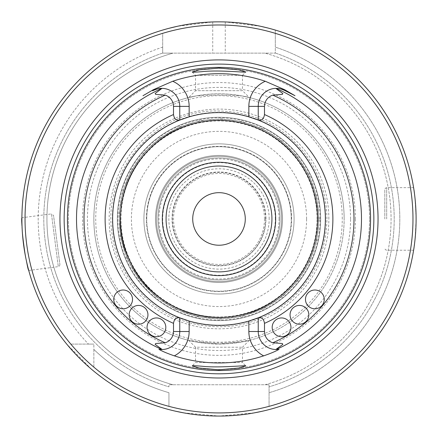 <?xml version="1.0" encoding="UTF-8"?>
<svg xmlns="http://www.w3.org/2000/svg" width="438" height="438" viewBox="0 0 438 438"><rect width="100%" height="100%" fill="white"/><g stroke="black" fill="none" stroke-linecap="round" stroke-linejoin="round"><path stroke-width="0.33" stroke-dasharray="2.19 1.64" d="M320.676 218.951A101.676 101.676 0 0 0 168.159 130.896A101.676 101.676 0 0 0 168.159 307.005A101.676 101.676 0 0 0 320.676 218.951A101.676 101.676 0 0 1 219 320.627A101.676 101.676 0 0 1 117.324 218.951A101.676 101.676 0 0 1 219 117.269A101.676 101.676 0 0 1 320.676 218.951A101.676 101.676 0 0 0 168.159 130.896A101.676 101.676 0 0 0 168.159 307.005A101.676 101.676 0 0 0 320.676 218.951A101.676 101.676 0 0 0 168.159 130.896A101.676 101.676 0 0 0 168.159 307.005A101.676 101.676 0 0 0 320.676 218.951A101.676 101.676 0 0 0 168.159 130.896A101.676 101.676 0 0 0 168.159 307.005A101.676 101.676 0 0 0 320.676 218.951A101.676 101.676 0 0 0 168.159 130.896A101.676 101.676 0 0 0 168.159 307.005A101.676 101.676 0 0 0 320.676 218.951M350.559 218.951A131.559 131.559 0 0 0 153.218 105.016A131.559 131.559 0 0 0 153.218 332.885A131.559 131.559 0 0 0 350.559 218.951M328.861 218.951A109.861 109.861 0 0 0 164.069 123.812A109.861 109.861 0 0 0 164.069 314.09A109.861 109.861 0 0 0 328.861 218.951M192.72 218.951A26.28 26.28 0 0 1 232.14 196.191A26.28 26.28 0 0 1 232.14 241.71A26.28 26.28 0 0 1 192.72 218.951M294.084 218.951A75.084 75.084 0 0 0 181.458 153.924A75.084 75.084 0 0 0 181.458 283.977A75.084 75.084 0 0 0 294.084 218.951A75.084 75.084 0 0 0 181.458 153.924A75.084 75.084 0 0 0 181.458 283.977A75.084 75.084 0 0 0 294.084 218.951A75.084 75.084 0 0 0 181.458 153.924A75.084 75.084 0 0 0 181.458 283.977A75.084 75.084 0 0 0 294.084 218.951M317.068 218.951A98.068 98.068 0 0 0 169.966 134.023A98.068 98.068 0 0 0 169.966 303.879A98.068 98.068 0 0 0 317.068 218.951M269.167 218.951A50.167 50.167 0 0 0 193.919 175.507A50.167 50.167 0 0 0 193.919 262.395A50.167 50.167 0 0 0 269.167 218.951M275.316 218.951A56.316 56.316 0 0 0 190.842 170.179A56.316 56.316 0 0 0 190.842 267.722A56.316 56.316 0 0 0 275.316 218.951M143.916 218.951A75.084 75.084 0 0 1 256.542 153.924A75.084 75.084 0 0 1 256.542 283.977A75.084 75.084 0 0 1 143.916 218.951A75.084 75.084 0 0 1 256.542 153.924A75.084 75.084 0 0 1 256.542 283.977A75.084 75.084 0 0 1 143.916 218.951A75.084 75.084 0 0 1 256.542 153.924A75.084 75.084 0 0 1 256.542 283.977A75.084 75.084 0 0 1 143.916 218.951M146.73 218.951A72.27 72.27 0 0 1 255.135 156.361A72.27 72.27 0 0 1 255.135 281.535A72.27 72.27 0 0 1 146.73 218.951M291.27 218.951A72.27 72.27 0 0 0 182.865 156.361A72.27 72.27 0 0 0 182.865 281.535A72.27 72.27 0 0 0 291.27 218.951M280.008 218.951A61.008 61.008 0 0 0 188.499 166.117A61.008 61.008 0 0 0 188.499 271.784A61.008 61.008 0 0 0 280.008 218.951A61.008 61.008 0 0 1 219 279.959A61.008 61.008 0 0 1 157.992 218.951A61.008 61.008 0 0 1 219 157.943A61.008 61.008 0 0 1 280.008 218.951A61.008 61.008 0 0 1 219 279.959A61.008 61.008 0 0 1 157.992 218.951A61.008 61.008 0 0 1 219 157.943A61.008 61.008 0 0 1 280.008 218.951A61.008 61.008 0 0 0 188.499 166.117A61.008 61.008 0 0 0 188.499 271.784A61.008 61.008 0 0 0 280.008 218.951M269.058 406.349L269.058 384.767L269.058 406.349A193.974 193.974 0 0 0 275.316 33.332L275.316 53.135L162.684 53.135L162.684 33.332A193.974 193.974 0 0 0 70.797 344.093L93.858 344.093L88.487 344.093L93.858 344.093L93.858 349.464A180.817 180.817 0 0 0 168.942 392.7L168.942 406.349A193.974 193.974 0 0 1 93.858 367.154L93.858 344.093L70.797 344.093M275.316 33.332L275.316 47.129A180.817 180.817 0 0 1 269.058 392.7A180.817 180.817 0 0 0 275.316 47.129L275.316 30.069L275.316 53.135L264.979 53.135A172.074 172.074 0 0 1 264.979 384.767L168.942 384.767L168.942 386.847L168.942 384.767L269.058 384.767L269.058 386.847L269.058 384.767L264.979 384.767A172.074 172.074 0 0 0 264.979 53.135L162.684 53.135L162.684 47.129A180.817 180.817 0 0 0 88.487 344.093A180.817 180.817 0 0 1 162.684 47.129L162.684 53.135L173.021 53.135A172.074 172.074 0 0 0 173.021 384.767A172.074 172.074 0 0 1 173.021 53.135L162.684 53.135L162.684 33.332M295.015 95.719L284.432 90.327A18.018 18.018 0 0 0 282.839 89.609A18.018 18.018 0 0 1 284.432 90.327M153.568 90.327L152.654 90.792M179.766 331.517A18.018 18.018 0 0 1 162.219 349.529A18.018 18.018 0 0 0 179.766 331.517L179.766 317.824A106.374 106.374 0 0 1 179.766 120.078L179.766 106.385A18.018 18.018 0 0 0 162.219 88.372A18.018 18.018 0 0 1 179.766 106.385M282.264 89.396A18.018 18.018 0 0 0 281.897 89.27A18.018 18.018 0 0 1 282.264 89.396M281.18 89.051A18.018 18.018 0 0 0 279.553 88.668A18.018 18.018 0 0 1 281.18 89.051M279.187 88.602A18.018 18.018 0 0 0 277.933 88.443A18.018 18.018 0 0 1 279.187 88.602M277.243 88.388A18.018 18.018 0 0 0 276.011 88.367A18.018 18.018 0 0 1 277.243 88.388M258.234 106.385A18.018 18.018 0 0 1 275.781 88.372A18.018 18.018 0 0 0 258.234 106.385L258.234 120.078A106.374 106.374 0 0 1 325.374 218.951A106.374 106.374 0 0 0 258.234 120.078M279.072 349.316A18.018 18.018 0 0 1 276.011 349.535A18.018 18.018 0 0 0 279.072 349.316M258.234 331.517A18.018 18.018 0 0 0 275.781 349.529A18.018 18.018 0 0 1 258.234 331.517L258.234 317.824A106.374 106.374 0 0 0 325.374 218.951A106.374 106.374 0 0 0 165.816 126.828A106.374 106.374 0 0 0 165.816 311.073A106.374 106.374 0 0 0 325.374 218.951A106.374 106.374 0 0 1 258.234 317.824M192.227 72.04L195.534 75.347L195.534 90.677L188.679 97.537L196.032 95.933A125.142 125.142 0 0 0 196.032 341.969L188.679 340.364L219 344.093L249.321 340.364L241.968 341.969A125.142 125.142 0 0 0 241.968 95.933C260.106 100.395 241.382 94.017 219.027 93.809C196.711 93.995 177.872 100.401 196.032 95.933L219 94.915L241.968 95.933L249.321 97.537L242.466 90.677L195.534 90.677L242.466 90.677L242.466 75.347L195.534 75.347L242.466 75.347L245.773 72.04M188.679 340.364L195.534 347.219L242.466 347.219L195.534 347.219L195.534 362.549L242.466 362.549L195.534 362.549L192.227 365.861M369.573 218.951A150.573 150.573 0 0 0 143.713 88.547A150.573 150.573 0 0 0 143.713 349.354A150.573 150.573 0 0 0 369.573 218.951A150.573 150.573 0 0 0 143.713 88.547A150.573 150.573 0 0 0 143.713 349.354A150.573 150.573 0 0 0 369.573 218.951M255.403 119.005A106.374 106.374 0 0 0 182.591 119.005A106.374 106.374 0 0 1 255.403 119.005M182.597 318.897A106.374 106.374 0 0 0 255.409 318.897A106.374 106.374 0 0 1 182.597 318.897M241.968 341.969C230.393 343.48 207.678 343.485 196.032 341.969M93.858 367.154L93.858 349.464A180.817 180.817 0 0 0 168.942 392.7L168.942 406.349M265.225 410.554L261.973 411.309M254.396 412.848L219.044 416.051L183.621 412.848M175.326 411.151L172.786 410.554M271.472 28.963L267.782 27.983M260.648 26.302L225.258 21.949A197.1 197.1 0 0 0 212.742 21.949L177.374 26.296M168.739 28.366L166.544 28.957M275.316 53.047L275.316 53.047A175.2 175.2 0 0 1 269.058 386.847A175.2 175.2 0 0 0 275.316 53.047M91.449 369.212L66.724 344.093A197.1 197.1 0 0 1 162.684 30.069A197.1 197.1 0 0 0 66.724 344.093A197.1 197.1 0 0 1 162.684 30.069M166.073 218.951A52.927 52.927 0 0 1 245.461 173.114A52.927 52.927 0 0 1 245.461 264.787A52.927 52.927 0 0 1 166.073 218.951M281.574 218.951A62.574 62.574 0 0 0 187.716 164.759A62.574 62.574 0 0 0 187.716 273.137A62.574 62.574 0 0 0 281.574 218.951A62.574 62.574 0 0 0 219 156.377A62.574 62.574 0 0 0 156.426 218.951A62.574 62.574 0 0 0 219 281.519A62.574 62.574 0 0 0 281.574 218.951M308.828 314.818A9.384 9.384 0 0 1 299.439 324.202A9.384 9.384 0 0 1 290.055 314.818A9.384 9.384 0 0 1 299.439 305.428A9.384 9.384 0 0 1 308.828 314.818M165.816 327.328A9.384 9.384 0 0 1 156.426 336.712A9.384 9.384 0 0 1 147.042 327.328A9.384 9.384 0 0 1 156.426 317.944A9.384 9.384 0 0 1 165.816 327.328M147.945 314.818A9.384 9.384 0 0 1 138.561 324.202A9.384 9.384 0 0 1 129.172 314.818A9.384 9.384 0 0 1 138.561 305.428A9.384 9.384 0 0 1 147.945 314.818M290.958 327.328A9.384 9.384 0 0 1 281.574 336.712A9.384 9.384 0 0 1 272.184 327.328A9.384 9.384 0 0 1 281.574 317.944A9.384 9.384 0 0 1 290.958 327.328M324.251 299.389A9.384 9.384 0 0 1 314.867 308.779A9.384 9.384 0 0 1 305.478 299.389A9.384 9.384 0 0 1 314.867 290.005A9.384 9.384 0 0 1 324.251 299.389M132.522 299.389A9.384 9.384 0 0 1 123.133 308.779A9.384 9.384 0 0 1 113.749 299.389A9.384 9.384 0 0 1 123.133 290.005A9.384 9.384 0 0 1 132.522 299.389M269.058 409.59A197.1 197.1 0 0 0 416.1 218.951C415.273 237.922 414.441 248.351 413.603 250.235C414.447 248.384 415.279 237.954 416.1 218.951C415.268 199.952 414.436 189.523 413.603 187.667C414.441 189.544 415.273 199.974 416.1 218.951A197.1 197.1 0 0 0 275.316 30.069A197.1 197.1 0 0 1 269.058 409.59A197.1 197.1 0 0 0 275.316 30.069M93.858 371.227A197.1 197.1 0 0 0 168.942 409.59A197.1 197.1 0 0 1 93.858 371.227A197.1 197.1 0 0 0 168.942 409.59M21.905 217.73C19.759 216.41 27.019 272.294 28.755 270.476C27.03 272.326 19.759 216.427 21.905 217.73L51.454 213.897L58.303 266.638L51.454 213.897L53.556 215.512L59.924 264.536L53.556 215.512M384.816 218.951L384.816 189.539L384.816 218.951M179.766 120.078A106.374 106.374 0 0 0 179.766 317.824M344.142 218.951A125.142 125.142 0 0 0 156.426 110.573A125.142 125.142 0 0 0 156.426 327.328A125.142 125.142 0 0 0 344.142 218.951A125.142 125.142 0 0 0 156.426 110.573A125.142 125.142 0 0 0 156.426 327.328A125.142 125.142 0 0 0 344.142 218.951M265.926 218.951A46.926 46.926 0 0 0 219 172.019A46.926 46.926 0 0 0 172.074 218.951A46.926 46.926 0 0 0 219 265.877A46.926 46.926 0 0 0 265.926 218.951A46.926 46.926 0 0 0 195.534 178.31A46.926 46.926 0 0 0 195.534 259.592A46.926 46.926 0 0 0 265.926 218.951M264.492 218.951A45.492 45.492 0 0 0 196.257 179.558A45.492 45.492 0 0 0 196.257 258.343A45.492 45.492 0 0 0 264.492 218.951M265.598 218.951A46.598 46.598 0 0 0 195.698 178.594A46.598 46.598 0 0 0 195.698 259.307A46.598 46.598 0 0 0 265.598 218.951M306.6 218.951A87.6 87.6 0 0 0 175.2 143.089A87.6 87.6 0 0 0 175.2 294.812A87.6 87.6 0 0 0 306.6 218.951M318.683 218.951A99.683 99.683 0 0 0 169.161 132.621A99.683 99.683 0 0 0 169.161 305.275A99.683 99.683 0 0 0 318.683 218.951A99.683 99.683 0 0 0 169.161 132.621A99.683 99.683 0 0 0 169.161 305.275A99.683 99.683 0 0 0 318.683 218.951A99.683 99.683 0 0 0 169.161 132.621A99.683 99.683 0 0 0 169.161 305.275A99.683 99.683 0 0 0 318.683 218.951A99.683 99.683 0 0 0 169.161 132.621A99.683 99.683 0 0 0 169.161 305.275A99.683 99.683 0 0 0 318.683 218.951M146.418 218.951A72.582 72.582 0 0 1 219 146.369A72.582 72.582 0 0 1 291.582 218.951A72.582 72.582 0 0 1 219 291.533A72.582 72.582 0 0 1 146.418 218.951M155.49 218.951A63.51 63.51 0 0 1 250.755 163.949A63.51 63.51 0 0 1 250.755 273.953A63.51 63.51 0 0 1 155.49 218.951M282.51 218.951A63.51 63.51 0 0 0 187.245 163.949A63.51 63.51 0 0 0 187.245 273.953A63.51 63.51 0 0 0 282.51 218.951M355.404 218.951A136.404 136.404 0 0 0 150.798 100.822A136.404 136.404 0 0 0 150.798 337.079A136.404 136.404 0 0 0 355.404 218.951M162.684 53.047A175.2 175.2 0 0 0 168.942 386.847A175.2 175.2 0 0 1 162.684 53.047M225.258 21.949L225.258 53.135M212.742 21.949L212.742 53.135M264.979 384.767A172.074 172.074 0 0 0 264.979 53.135A172.074 172.074 0 0 1 264.979 384.767M279.066 218.951A60.066 60.066 0 0 0 188.964 166.927A60.066 60.066 0 0 0 188.964 270.969A60.066 60.066 0 0 0 279.066 218.951M386.694 218.951L386.694 187.667L386.694 218.951M342.264 218.951A123.264 123.264 0 0 0 157.368 112.199A123.264 123.264 0 0 0 157.368 325.702A123.264 123.264 0 0 0 342.264 218.951M325.626 218.951A106.626 106.626 0 0 0 165.69 126.609A106.626 106.626 0 0 0 165.69 311.292A106.626 106.626 0 0 0 325.626 218.951M320.151 218.951A101.151 101.151 0 0 0 168.427 131.351A101.151 101.151 0 0 0 168.427 306.545A101.151 101.151 0 0 0 320.151 218.951M317.55 218.951C316.367 182.148 300.238 153.875 269.167 134.127C244.628 120.154 218.743 116.886 191.505 124.315C134.504 138.479 102.541 211.313 130.502 262.307C153.656 315.65 230.799 335.037 276.925 298.678C303.195 278.59 316.734 252.009 317.55 218.951C316.367 182.148 300.238 153.875 269.167 134.127C244.628 120.154 218.743 116.886 191.505 124.315C134.504 138.479 102.541 211.313 130.502 262.307C153.656 315.65 230.799 335.037 276.925 298.678C303.195 278.59 316.734 252.009 317.55 218.951M249.321 340.364L242.466 347.219L242.466 362.549L245.773 365.856M413.603 187.667L386.694 187.667L385.374 188.203L384.816 189.539M413.603 250.235L386.694 250.235L385.374 249.698L384.816 248.357M28.755 270.476L58.303 266.638L59.541 265.932L59.924 264.536M326.934 218.951C326.715 194.39 319.165 172.337 304.284 152.796C282.296 125.722 253.87 111.794 219 111.017C157.045 108.498 100.532 170.869 112.391 235.836C118.479 277.489 151.263 313.52 192.156 323.496C228.789 331.856 261.53 323.994 290.378 299.915C314.161 278.163 326.348 251.177 326.934 218.951M319.116 218.951L316.526 196.344L308.905 174.904L296.641 155.742L280.358 139.842L262.335 128.701L242.373 121.6L221.36 118.862L200.243 120.609L179.241 127.069L160.155 137.954L143.905 152.742L131.269 170.721L122.645 191.778L118.999 214.237L120.516 236.936L127.119 258.71L138.939 279.061L155.183 296.088L174.954 308.856L197.16 316.652L219.788 319.061L242.373 316.296L263.747 308.505L282.817 296.088L298.108 280.309L309.584 261.579L316.701 240.791L319.116 218.951"/><path stroke-width="0.66" d="M192.72 218.951A26.28 26.28 0 0 1 232.14 196.191A26.28 26.28 0 0 1 232.14 241.71A26.28 26.28 0 0 1 192.72 218.951M165.816 327.328A9.384 9.384 0 0 1 151.734 335.453A9.384 9.384 0 0 1 151.734 319.198A9.384 9.384 0 0 1 165.816 327.328M147.945 314.818A9.384 9.384 0 0 1 133.869 322.943A9.384 9.384 0 0 1 133.869 306.688A9.384 9.384 0 0 1 147.945 314.818M132.522 299.389A9.384 9.384 0 0 1 118.441 307.52A9.384 9.384 0 0 1 118.441 291.265A9.384 9.384 0 0 1 132.522 299.389M152.654 90.792L153.568 90.327C160.363 87.512 159.667 88.788 161.989 88.367L155.172 93.486L155.621 94.362L165.208 95.145A11.766 11.766 0 0 1 173.508 106.385L173.508 114.548A113.88 113.88 0 0 0 173.508 323.348L173.508 331.517A11.766 11.766 0 0 1 165.208 342.757L155.621 343.54L155.172 344.416L162.219 349.529A18.018 18.018 0 0 1 158.928 349.316L162.219 349.529A18.018 18.018 0 0 1 158.928 349.316C161.863 351.123 166.998 353.302 174.34 355.859A144.009 144.009 0 0 0 263.66 355.859A27.408 27.408 0 0 1 248.844 331.517L248.844 321.049A106.374 106.374 0 0 1 189.156 321.049L179.766 317.824A106.374 106.374 0 0 0 182.597 318.897A106.374 106.374 0 0 1 179.766 317.824L179.766 331.517A18.018 18.018 0 0 1 162.219 349.529M308.828 314.818A9.384 9.384 0 0 1 294.747 322.943A9.384 9.384 0 0 1 294.747 306.688A9.384 9.384 0 0 1 308.828 314.818M290.958 327.328A9.384 9.384 0 0 1 276.876 335.453A9.384 9.384 0 0 1 276.876 319.198A9.384 9.384 0 0 1 290.958 327.328M324.251 299.389A9.384 9.384 0 0 1 310.17 307.52A9.384 9.384 0 0 1 310.17 291.265A9.384 9.384 0 0 1 324.251 299.389M282.379 343.54L282.828 344.416L282.379 343.54L272.792 342.757A11.766 11.766 0 0 1 264.492 331.517L264.492 323.348C263.764 318.848 261.683 317.041 258.234 317.933L258.234 331.517A18.018 18.018 0 0 0 275.781 349.529L276.011 349.535A142.487 142.487 0 0 0 276.011 88.367A18.018 18.018 0 0 0 275.781 88.372L276.011 88.367A18.018 18.018 0 0 0 275.781 88.372L282.828 93.486L282.379 94.362L272.792 95.145A11.766 11.766 0 0 0 264.492 106.385L264.492 114.548C263.769 119.054 261.683 120.855 258.234 119.963L258.234 120.078A106.374 106.374 0 0 0 255.403 119.005A106.374 106.374 0 0 1 258.234 120.078L248.844 116.853A106.374 106.374 0 0 0 189.156 116.853L189.156 106.385A27.408 27.408 0 0 0 172.709 81.265A145.257 145.257 0 0 1 265.291 81.265L284.733 89.746L295.015 95.719L284.432 90.327L284.733 89.746M162.219 88.372A18.018 18.018 0 0 0 153.568 90.327A18.018 18.018 0 0 1 179.766 106.385L179.766 119.963C176.317 120.861 174.231 119.054 173.508 114.548M275.781 88.372A18.018 18.018 0 0 0 258.234 106.385L258.234 119.963M276.011 88.367C278.327 88.783 277.659 87.518 284.432 90.327M282.828 344.416L275.781 349.529A18.018 18.018 0 0 0 276.011 349.535L279.072 349.316C276.126 351.128 270.991 353.307 263.66 355.859M282.839 89.609A18.018 18.018 0 0 0 282.264 89.396A18.018 18.018 0 0 1 282.839 89.609M281.897 89.27A18.018 18.018 0 0 0 281.18 89.051A18.018 18.018 0 0 1 281.897 89.27M279.553 88.668A18.018 18.018 0 0 0 279.187 88.602A18.018 18.018 0 0 1 279.553 88.668M277.933 88.443A18.018 18.018 0 0 0 277.243 88.388A18.018 18.018 0 0 1 277.933 88.443M142.985 95.719L153.267 89.746L172.709 81.265M202.153 71.651C218.447 69.762 246.621 72.73 245.762 72.029L238.814 69.877L219.06 68.087L199.202 69.877L192.227 72.04C192.687 72.297 195.994 72.171 202.153 71.651M202 366.239C195.934 365.73 192.676 365.604 192.227 365.861L199.175 368.019L218.934 369.809L238.792 368.024L245.756 365.872C246.632 365.172 218.343 368.144 202 366.239M370.57 218.951A151.57 151.57 0 0 1 219 370.521A151.57 151.57 0 0 1 67.43 218.951A151.57 151.57 0 0 1 219 67.381A151.57 151.57 0 0 1 370.57 218.951M189.156 116.853L179.766 120.078A106.374 106.374 0 0 1 182.591 119.005A106.374 106.374 0 0 0 179.766 120.078L179.766 119.963M258.234 317.933L258.234 317.824A106.374 106.374 0 0 1 255.409 318.897A106.374 106.374 0 0 0 258.234 317.824L248.844 321.049M271.927 218.951A52.927 52.927 0 0 1 219 271.878A52.927 52.927 0 0 1 166.073 218.951A52.927 52.927 0 0 1 219 166.024A52.927 52.927 0 0 1 271.927 218.951M275.683 218.951A56.683 56.683 0 0 0 190.661 169.862A56.683 56.683 0 0 0 190.661 268.04A56.683 56.683 0 0 0 275.683 218.951M269.058 409.59L265.225 410.554M261.973 411.309L254.396 412.848M183.621 412.848L175.326 411.151M172.786 410.554L168.942 409.59M275.316 30.069L271.472 28.963M267.782 27.983L260.648 26.302M177.374 26.296L168.739 28.366M166.544 28.957L162.684 30.069M93.858 371.227L91.449 369.212M173.508 323.348C174.236 318.848 176.317 317.041 179.766 317.933M378.043 218.951A159.043 159.043 0 0 0 139.476 81.216A159.043 159.043 0 0 0 139.476 356.685A159.043 159.043 0 0 0 378.043 218.951M412.974 218.951A193.974 193.974 0 0 0 122.016 50.967A193.974 193.974 0 0 0 122.016 386.935A193.974 193.974 0 0 0 412.974 218.951M416.1 218.951A197.1 197.1 0 0 0 120.45 48.257A197.1 197.1 0 0 0 120.45 389.645A197.1 197.1 0 0 0 416.1 218.951M179.766 120.078A106.374 106.374 0 0 0 179.766 317.824A106.374 106.374 0 0 1 179.766 120.078M325.374 218.951A106.374 106.374 0 0 0 258.234 120.078A106.374 106.374 0 0 1 258.234 317.824A106.374 106.374 0 0 0 325.374 218.951M165.208 95.145A134.986 134.986 0 0 0 165.208 342.757M272.792 342.757A134.986 134.986 0 0 0 272.792 95.145M264.492 323.348A113.88 113.88 0 0 0 264.492 114.548M265.291 81.265A27.408 27.408 0 0 0 248.844 106.385L248.844 116.853M189.156 321.049L189.156 331.517A27.408 27.408 0 0 1 174.34 355.859M189.156 331.517L173.508 331.517M264.492 106.385L248.844 106.385M173.508 106.385L189.156 106.385M153.568 90.327L153.267 89.746M248.844 331.517L264.492 331.517M155.621 343.54L155.172 344.416M155.621 94.362L155.172 93.486M282.379 94.362L282.828 93.486M373.849 218.951A154.849 154.849 0 0 0 141.573 84.846A154.849 154.849 0 0 0 141.573 353.055A154.849 154.849 0 0 0 373.849 218.951M317.55 218.951A98.55 98.55 0 0 0 169.725 133.601A98.55 98.55 0 0 0 169.725 304.295A98.55 98.55 0 0 0 317.55 218.951M161.989 88.367A142.487 142.487 0 0 0 161.989 349.535"/></g></svg>
